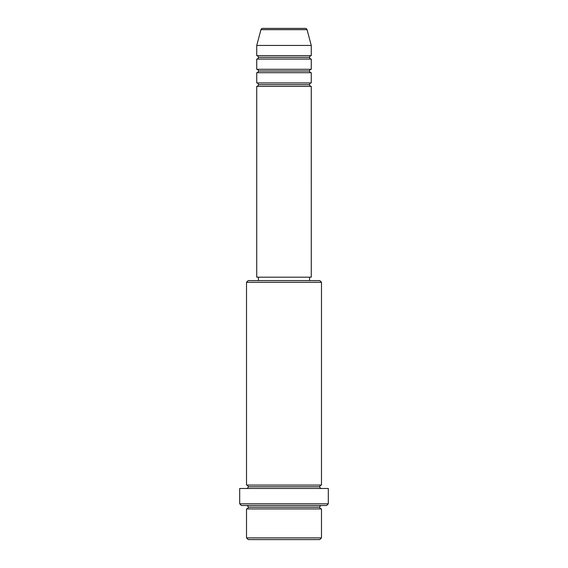 <?xml version="1.0" encoding="UTF-8"?>
<svg xmlns="http://www.w3.org/2000/svg" width="568" height="568" viewBox="0 0 568 568"><rect width="100%" height="100%" fill="white"/><g stroke="black" fill="none" stroke-linecap="round" stroke-linejoin="round"><path stroke-width="0.85" d="M305.392 28.4L262.608 28.4A1.704 1.704 0 0 0 260.96 29.664L307.039 29.664A1.704 1.704 0 0 0 305.392 28.4L262.608 28.4A1.704 1.704 0 0 0 260.96 29.664L256.736 45.44L311.264 45.44L307.039 29.664L260.96 29.664L256.736 45.44L256.736 55.664A1.704 1.704 0 0 1 258.44 57.368A1.704 1.704 0 0 1 256.736 59.072L256.736 69.296A1.704 1.704 0 0 1 258.44 71A1.704 1.704 0 0 1 256.736 72.704L256.736 82.928A1.704 1.704 0 0 1 258.44 84.632A1.704 1.704 0 0 1 256.736 86.336L256.736 277.184L311.264 277.184L311.264 86.336A1.704 1.704 0 0 1 309.56 84.632A1.704 1.704 0 0 1 311.257 82.928L311.264 72.704A1.704 1.704 0 0 1 309.56 71A1.704 1.704 0 0 1 311.257 69.296L311.264 59.072A1.704 1.704 0 0 1 309.56 57.368A1.704 1.704 0 0 1 311.257 55.664L311.264 45.44L256.736 45.44L256.736 55.664L311.264 55.664A1.704 1.704 0 0 0 309.56 57.368L258.44 57.368A1.704 1.704 0 0 0 256.736 55.664L311.264 55.664L311.264 45.44L307.039 29.664A1.704 1.704 0 0 0 305.392 28.4M246.512 537.896L248.216 539.6L319.784 539.6L321.488 537.896L246.512 537.896L321.488 537.896L321.488 508.928A1.704 1.704 0 0 1 319.784 507.224A1.704 1.704 0 0 1 321.488 505.52A1.704 1.704 0 0 0 319.784 507.224L248.216 507.224A1.704 1.704 0 0 1 246.512 508.928L246.512 537.896L246.512 508.928A1.704 1.704 0 0 0 248.216 507.224A1.704 1.704 0 0 0 246.512 505.52A1.704 1.704 0 0 1 248.216 507.224L319.784 507.224A1.704 1.704 0 0 0 321.488 508.928L246.512 508.928L321.488 508.928L321.488 537.896L319.784 539.6L248.216 539.6L246.512 537.896M321.488 282.296L319.784 280.592L248.216 280.592L246.512 282.296L321.488 282.296L246.512 282.296L246.512 485.072A1.704 1.704 0 0 1 248.216 486.776A1.704 1.704 0 0 1 246.512 488.48A1.704 1.704 0 0 0 248.216 486.776L319.784 486.776A1.704 1.704 0 0 1 321.488 485.072L321.488 282.296L321.488 485.072A1.704 1.704 0 0 0 319.784 486.776A1.704 1.704 0 0 0 321.488 488.48A1.704 1.704 0 0 1 319.784 486.776L248.216 486.776A1.704 1.704 0 0 0 246.512 485.072L321.488 485.072L246.512 485.072L246.512 282.296L248.216 280.592L319.784 280.592L321.488 282.296M239.696 503.816L241.4 505.52L326.6 505.52L328.304 503.816L239.696 503.816L328.304 503.816L328.304 488.48L239.696 488.48L239.696 503.816L239.696 488.48L328.304 488.48L328.304 503.816L326.6 505.52L241.4 505.52L239.696 503.816M256.736 82.928L311.264 82.928A1.704 1.704 0 0 0 309.56 84.632L258.44 84.632A1.704 1.704 0 0 0 256.736 82.928L256.736 72.704A1.704 1.704 0 0 0 258.44 71A1.704 1.704 0 0 0 256.736 69.296L311.264 69.296A1.704 1.704 0 0 0 309.56 71L258.44 71L309.56 71A1.704 1.704 0 0 0 311.257 72.704L256.736 72.704L311.264 72.704L311.264 82.928L256.736 82.928M311.264 86.336L256.736 86.336A1.704 1.704 0 0 0 258.44 84.632L309.56 84.632A1.704 1.704 0 0 0 311.257 86.336L311.264 277.184L256.736 277.184L256.736 86.336L311.264 86.336M309.56 280.592L309.56 277.184L309.56 280.592M258.44 277.184L258.44 280.592L258.44 277.184M311.264 59.072L256.736 59.072A1.704 1.704 0 0 0 258.44 57.368L309.56 57.368A1.704 1.704 0 0 0 311.264 59.072L311.264 69.296L256.736 69.296L256.736 59.072L311.264 59.072"/></g></svg>
